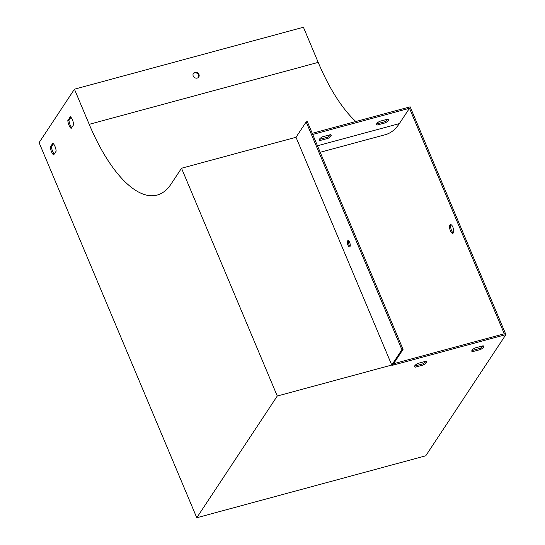 <?xml version="1.0" encoding="UTF-8"?>
<svg xmlns="http://www.w3.org/2000/svg" width="545" height="545" viewBox="0 0 545 545"><rect width="100%" height="100%" fill="white"/><g stroke="black" fill="none" stroke-linecap="round" stroke-linejoin="round"><path stroke-width="0.82" d="M320.201 152.293L385.349 134.676A128.852 50.344 -105.1 0 0 399.335 123.62L409.486 108.271L504.282 333.785L393.572 363.733M453.304 232.933A4.51 1.764 -105.1 0 0 453.12 227.79A4.51 1.764 -105.1 0 0 450.456 224.608A4.51 1.764 -105.1 0 0 449.932 229.425A4.51 1.764 -105.1 0 0 452.813 233.321A4.51 1.764 -105.1 0 0 453.304 232.933A4.51 1.764 -105.1 0 1 451.076 229.118A4.51 1.764 -105.1 0 1 451.096 224.71M312.224 133.321L410.153 106.827L505.903 334.603L425.761 455.804L196.772 517.75L39.097 142.647L74.447 89.196L303.429 27.25L318.198 62.382A127.564 49.84 -105.1 0 0 355.831 121.521M312.701 134.452L409.486 108.271M505.903 334.603L392.557 365.266L403.055 349.393L401.91 349.699L391.76 365.048L296.01 137.272L181.519 168.242L277.269 396.024L391.76 365.048M423.37 364.973L415.195 367.187A6.445 1.928 -22.8 0 1 414.568 366.724A6.445 1.928 -22.8 0 1 417.647 363.481L425.822 361.267A6.445 1.928 -22.8 0 1 426.449 361.73A6.445 1.928 -22.8 0 1 423.37 364.973L422.893 363.842A6.445 1.928 157.2 0 0 425.897 361.294M480.615 349.488L472.44 351.695A6.445 1.928 -22.8 0 1 471.813 351.239A6.445 1.928 -22.8 0 1 474.893 347.996L483.068 345.782A6.445 1.928 -22.8 0 1 483.694 346.245A6.445 1.928 -22.8 0 1 480.615 349.488L480.138 348.35A6.445 1.928 157.2 0 0 483.149 345.809M277.269 396.024L196.772 517.75M414.643 366.029A6.445 1.928 157.2 0 0 414.718 366.049L422.893 363.842M471.888 350.537A6.445 1.928 157.2 0 0 471.963 350.564L480.138 348.35M70.325 116.746A6.445 2.521 74.9 0 1 73.657 124.676L71.157 128.457A6.445 2.521 74.9 0 1 67.825 120.527L70.325 116.746M52.824 143.206A6.445 2.521 74.9 0 1 56.162 151.142L53.662 154.916A6.445 2.521 74.9 0 1 50.324 146.987L52.824 143.206M74.447 89.196L89.21 124.328A127.564 49.84 -105.1 0 0 157.171 195.069A127.564 49.84 -105.1 0 0 171.021 184.121L181.519 168.242M330.624 134.649A6.445 1.928 -22.8 0 1 327.62 137.19L319.445 139.404A6.445 1.928 -22.8 0 1 319.363 139.377M296.01 137.272L306.161 121.923L401.91 349.699M403.055 349.393L307.305 121.61L306.161 121.923M387.87 119.157A6.445 1.928 -22.8 0 1 384.865 121.705L376.69 123.919A6.445 1.928 -22.8 0 1 376.615 123.892M197.276 78.058A3.222 2.807 33.5 0 0 198.768 76.995A3.222 2.807 33.5 0 0 197.631 72.88A3.222 2.807 33.5 0 0 193.393 73.446A3.222 2.807 33.5 0 0 193.754 76.865A3.222 2.807 33.5 0 0 197.276 78.058M193.237 73.718A3.222 2.807 -146.5 0 1 197.276 73.412A3.222 2.807 -146.5 0 1 198.578 77.254M328.097 138.328L319.922 140.535A6.445 1.928 -22.8 0 1 319.295 140.079A6.445 1.928 -22.8 0 1 322.374 136.836L330.549 134.622A6.445 1.928 -22.8 0 1 331.176 135.085A6.445 1.928 -22.8 0 1 328.097 138.328L327.62 137.19M385.342 122.836L377.167 125.05A6.445 1.928 -22.8 0 1 376.541 124.587A6.445 1.928 -22.8 0 1 379.62 121.344L387.795 119.137A6.445 1.928 -22.8 0 1 388.421 119.593A6.445 1.928 -22.8 0 1 385.342 122.836L384.865 121.705M71.722 127.605A6.445 2.521 74.9 0 1 68.97 120.213L70.904 117.291M54.221 154.065A6.445 2.521 74.9 0 1 51.468 146.68L53.403 143.751M50.324 146.987L51.468 146.68M377.167 125.05L376.69 123.919M472.44 351.695L471.963 350.564M349.979 246.585A3.222 1.26 -105.1 0 0 349.842 242.913A3.222 1.26 -105.1 0 0 347.942 240.638A3.222 1.26 -105.1 0 0 347.567 244.078A3.222 1.26 -105.1 0 0 349.624 246.858A3.222 1.26 -105.1 0 0 349.979 246.585M348.616 240.856A3.222 1.26 -105.1 0 0 348.711 243.772A3.222 1.26 -105.1 0 0 350.101 246.34M67.825 120.527L68.97 120.213M319.922 140.535L319.445 139.404M415.195 367.187L414.718 366.049M89.21 124.328L318.198 62.382M317.456 145.767L399.335 123.62"/></g></svg>
